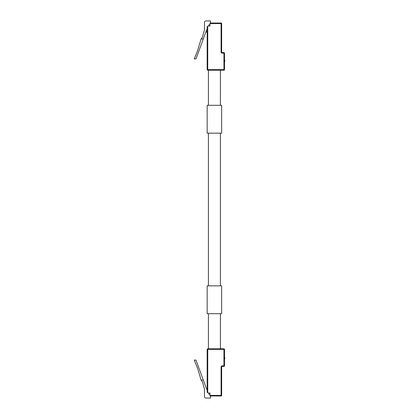 <?xml version="1.0" encoding="UTF-8"?>
<svg xmlns="http://www.w3.org/2000/svg" width="419" height="419" viewBox="0 0 419 419"><rect width="100%" height="100%" fill="white"/><g stroke="black" fill="none" stroke-linecap="round" stroke-linejoin="round"><path stroke-width="0.63" d="M203.294 380.038L201.099 380.038L197.48 367.992L194.233 360.078L195.987 360.078L206.672 389.277L207.175 389.277M209.961 394.211L208.819 394.211L208.819 392.98M207.175 391.885L207.735 392.839A1.095 1.095 0 0 1 207.175 391.885L207.175 349.357A0.555 0.555 0 0 1 207.735 348.802L223.95 348.802A0.555 0.555 0 0 1 224.505 349.357L224.505 365.86L223.95 365.86L223.95 349.357L207.735 349.357L207.735 392.839A1.095 1.095 0 0 0 208.274 392.98L209.961 392.98L209.961 395.41L221.096 395.41L221.096 366.976A1.116 1.116 0 0 1 222.211 365.86L223.95 365.86L223.95 366.416L222.211 366.416L222.211 365.86M201.099 380.038L202.414 381.793L204.477 389.277L204.477 396.657A1.393 1.393 0 0 0 205.87 398.05L210.516 398.05L210.516 395.965M222.211 366.416A0.555 0.555 0 0 0 221.656 366.976L221.656 395.41A0.555 0.555 0 0 1 221.096 395.965L209.961 395.965L209.961 395.41M220.404 313.695L220.404 348.802L207.735 348.802L207.735 349.357L207.175 349.357M224.505 349.357A0.555 0.555 0 0 0 223.95 348.802L223.95 349.357L224.505 349.357M223.95 366.416A0.555 0.555 0 0 0 224.505 365.86M224.505 358.622L224.767 358.486A0.33 0.33 0 0 0 224.767 357.905L224.505 357.768M220.404 285.837L220.404 133.163M220.404 105.305L220.404 70.198M207.175 29.723L206.672 29.723L195.987 58.922L194.233 58.922L197.48 51.008L201.099 38.962L202.414 37.207L204.477 29.723L204.477 22.343A1.393 1.393 0 0 1 205.87 20.95L210.516 20.95L210.516 23.035L209.961 23.035L221.096 23.035A0.555 0.555 0 0 1 221.656 23.59A0.555 0.555 0 0 0 221.096 23.035L210.516 23.035M208.819 26.02L208.819 24.789L209.961 24.789M201.099 38.962L203.294 38.962M207.175 27.115A1.095 1.095 0 0 1 207.735 26.161L207.175 27.115L207.175 69.643A0.555 0.555 0 0 0 207.735 70.198L207.735 69.643L223.95 69.643L223.95 53.14L222.211 53.14L222.211 52.585L223.95 52.585L222.211 52.585A0.555 0.555 0 0 1 221.656 52.024L221.656 23.59L209.961 23.59L209.961 23.035M207.175 69.643L207.735 69.643L207.735 26.161A1.095 1.095 0 0 1 208.274 26.02L209.961 26.02L209.961 23.59M223.95 52.585L223.95 53.14L224.505 53.14A0.555 0.555 0 0 0 223.95 52.585A0.555 0.555 0 0 1 224.505 53.14L224.505 69.643A0.555 0.555 0 0 1 223.95 70.198L207.735 70.198M224.505 60.378L224.767 60.514A0.33 0.33 0 0 1 224.767 61.095L224.505 61.232M207.169 285.837L221.656 285.837L221.656 313.695L207.169 313.695L207.169 285.837M207.169 105.305L221.656 105.305L221.656 133.163L207.169 133.163L207.169 105.305M221.656 366.976L221.096 366.976M221.656 395.41L221.096 395.41L221.096 395.965M221.096 23.035L221.096 52.024A1.116 1.116 0 0 0 222.211 53.14M223.95 70.198L223.95 69.643L224.505 69.643M221.096 52.024L221.656 52.024M208.426 348.802L208.426 313.695M208.426 285.837L208.426 133.163M208.426 105.305L208.426 70.198M207.175 32.357L205.944 31.708M206.001 31.551L207.175 32.163"/></g></svg>
